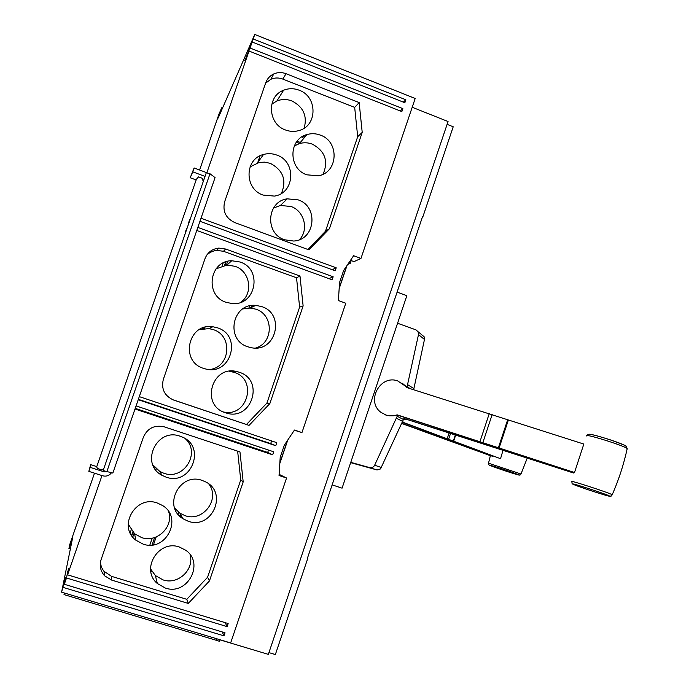 <?xml version="1.0" encoding="UTF-8"?>
<svg xmlns="http://www.w3.org/2000/svg" width="689" height="689" viewBox="0 0 689 689"><rect width="100%" height="100%" fill="white"/><g stroke="black" fill="none" stroke-linecap="round" stroke-linejoin="round"><path stroke-width="1.03" d="M405.451 386.133L397.631 380.888C379.923 374.368 365.626 401.73 381.138 412.461L386.141 415.088L389.268 415.777L393.29 415.794L397.243 414.873L574.514 472.508L583.824 444.06L406.441 387.451L405.451 386.133L407.173 387.674M574.514 472.508L398.285 415.407L387.209 415.622L384.384 414.408M402.609 422.15L500.541 458.693L402.531 422.323M503.039 450.244L500.541 458.693M573.558 473.007L404.684 418.714L573.601 472.826M397.243 414.873L398.285 415.407M492.661 455.98L491.033 455.937L401.954 423.554M402.031 423.39L492.566 456.316M403.59 419.825L405.675 419.222M350.658 462.646L377.081 469.967L380.535 468.916L404.409 417.388M403.875 418.981L404.684 418.714M401.954 382.981L406.458 386.753M397.458 415.682L374.652 465.23C373.533 467.245 371.888 468.038 369.709 467.616L350.753 462.345M397.579 323.236L415.958 329.867L418.137 331.788L418.49 334.587L406.949 387.373M413.65 389.716L424.467 339.479L424.114 336.723L418.137 331.788M332.494 484.996L342.071 488.165L406.846 295.693L397.45 292.248M174.687 508.137L179.95 513.219L185.074 515.673C203.074 522.34 220.549 498.957 208.845 484.014M150.572 568.89L155.361 575.53L163.078 579.914C177.969 585.133 194.531 569.57 190.086 554.654M128.188 524.096L134.596 533.768L141.667 537.609C156.997 543.087 173.852 526.792 168.659 511.66M152.872 464.894L159.805 471.457L163.81 473.24C183.765 480.75 201.145 452.673 185.281 438.712M255.679 348.014C273.731 342.976 273.826 314.64 255.8 309.163L250.124 308.017L242.804 308.922M223.494 411.97C247.558 417.68 257.832 379.372 234.165 372.344L229.204 371.293M209.611 369.519C230.35 367.461 233.226 335.552 213.211 329.6L208.801 328.584L199.104 329.721M240.694 302.316C253.716 293.48 250.185 271.113 234.983 266.298L226.948 265.076L216.079 268.831M323.098 174.179C328.627 161.088 325.036 151.072 312.315 144.139C308.017 142.528 303.703 142.347 299.379 143.605L294.237 146.025M299.5 239.634C309.094 229.704 304.288 210.955 290.973 206.476L280.389 205.477L273.447 208.112M281.439 193.368C286.848 180.234 283.162 170.243 270.372 163.396L264.912 162.13L259.348 162.389L250.047 166.884M304.185 128.154C307.458 115.916 303.341 106.847 291.852 100.93C286.788 99.027 281.792 99.052 276.883 100.99L271.767 104.117M307.535 557.909L422.581 216.527M307.837 558.176L275.359 654.55L268.934 652.621M209.99 173.749L206.295 172.75L103.126 470.587L112.85 473.067L215.063 177.607L209.99 173.749L106.761 471.905M202.196 480.44L205.572 481.869C228.352 492.644 211.997 529.944 188.218 521.263L182.895 518.705C162.242 506.355 179.7 471.896 202.196 480.44M179.398 547.032L185.729 550.253C204.934 563.18 187.374 595.925 165.36 588.061L157.342 583.514C140.229 569.45 158.548 539.315 179.398 547.032M157.247 502.979L162.63 505.562C183.3 517.947 165.946 552.371 143.105 544.112L135.75 540.116C117.457 526.336 135.733 494.909 157.247 502.979M180.182 436.249L182.077 436.972C206.76 446.584 191.051 486.331 166.127 477.158L161.967 475.307C139.634 463.731 156.739 427.249 180.182 436.249M261.699 306.588C285.599 313.934 276.117 352.742 251.606 347.764L247.928 346.834C225.036 340.056 232.141 302.833 255.808 305.382L261.699 306.588M239.229 372.241C265.377 380.156 251.158 422.271 225.492 412.745L225.381 412.711C200.31 405.433 211.73 364.834 236.895 371.586L239.229 372.241M217.466 327.818C242.614 335.474 231.022 375.979 205.632 368.968L203.522 368.365C179.553 361.355 188.295 322.616 212.884 326.75L217.466 327.818M240.082 262.009C262.914 269.115 255.92 306.028 232.193 303.556L226.216 302.35C204.452 295.805 209.12 260.675 231.737 260.743L240.082 262.009M320.385 135.13C339.686 141.581 338.204 172.62 318.456 175.773L306.794 174.825C288.243 168.788 288.346 139.144 306.949 134.562C311.445 133.261 315.924 133.451 320.385 135.13M298.225 199.888C319.016 206.588 315.209 240.289 293.566 241.029L284.566 239.789C264.61 233.545 266.712 201.36 287.235 198.837L298.225 199.888M276.84 155.085C296.658 161.596 294.763 193.325 274.394 196.089L263.095 195.073C244.139 189.01 244.449 158.875 263.525 154.465C267.995 153.242 272.431 153.449 276.84 155.085M299.147 90.199C317.577 96.486 317.638 125.682 299.25 130.479C294.677 131.866 290.078 131.694 285.47 129.971C267.797 124.089 266.471 96.322 283.61 90.233C288.708 88.226 293.884 88.209 299.147 90.199M447.109 124.347L453.216 126.776L423.046 216.294M412.211 107.269L448.057 121.522L268.34 654.378L219.963 639.848M294.341 430.229L301.954 432.571L345.783 303.238L338.402 300.568L339.548 282.49L343.613 270.519L353.612 255.722L360.967 258.435L354 261.622L350.503 260.33M100.379 562.672L101.404 567.09L103.66 571.017L111.48 576.331L186.797 599.318L207.578 577.253L240.728 479.957L237.636 451.157M172.534 399.629L246.464 424.484L266.919 403.082L299.62 307.13L296.528 277.779L223.486 251.296L216.802 250.374L214.46 250.727L210.085 252.441L206.976 254.818M307.837 249.461L325.449 231.315L357.694 136.689L354.68 107.389L282.826 79.089C278.726 77.556 274.722 77.616 270.811 79.287L265.575 83.231M301.954 432.571L294.47 430.039L284.316 445.189L280.199 457.324L279.045 475.522L286.555 478.002L279.114 474.351M287.477 440.478L279.837 462.982M346.722 265.92L339.195 288.114M351.218 260.597L350.296 263.301L348.849 262.776M350.296 263.301L347.687 264.498M347.032 265.463L339.16 288.657M287.787 440.013L279.803 463.533M219.998 639.745L219.472 641.287L216.441 640.382M302.936 136.258L304.9 137.016M303.763 138.368L301.971 136.835M205.021 176.41L192.765 171.828L194.109 167.944L190.224 177.745L195.857 179.838L198.553 176.901L202.902 178.52L202.187 179.958L202.712 178.451M192.765 171.828L190.224 177.745M194.109 167.944L208.25 173.283M111.437 472.8C109.172 475.703 106.244 476.702 102.652 475.789L88.838 471.362L90.225 467.383L104.03 471.819L106.321 471.75M101.748 469.864L101.972 469.226L101.938 469.932L97.476 468.494L96.46 466.513L90.681 464.653L88.838 471.362M90.225 467.383L90.681 464.653M332.158 269.692L336.215 267.814L335.198 270.803L199.948 221.298M402.858 108.638L401.851 111.584L249.022 51.029L244.716 60.761L250.064 48.015L402.858 108.638L400.266 110.955M405.855 99.793L404.856 102.739L252.157 41.986L247.756 51.985L253.199 38.972L405.855 99.793L403.315 102.127M64.964 581.042L64.533 580.913L65.593 577.856L64.318 584.281L225.019 632.769L223.977 635.852L222.194 631.916M68.159 571.896L67.703 571.758L68.762 568.709L67.591 574.841L228.154 623.545L227.112 626.62L225.191 622.649M136.077 405.916L273.705 451.786L272.672 454.826L267.694 452.44L268.503 450.055M139.29 396.623L276.797 442.674L275.764 445.705L270.699 443.595L271.604 440.934M328.929 278.623L333.166 276.797L332.141 279.794L196.778 230.471M243.191 481.869L209.439 580.956L188.286 603.435L111.584 580.069L104.633 575.823C100.43 571.112 99.259 565.695 101.119 559.571L143.381 437.179C147.575 428.102 154.577 424.665 164.37 426.879L239.97 451.932L243.191 481.869L240.728 479.957M188.286 603.435L186.797 599.318M209.439 580.956L207.578 577.253M303.126 305.907L269.847 403.599L249.03 425.389L173.516 400.008C164.456 395.865 161.062 388.984 163.336 379.355L204.986 258.711C207.484 252.432 212.1 248.893 218.835 248.092L225.639 249.03L299.982 276.031L303.126 305.907L299.62 307.13M299.982 276.031L296.528 277.779M249.03 425.389L246.464 424.484M269.847 403.599L266.919 403.082M362.216 132.409L329.411 228.731L308.913 249.857L234.76 222.573C225.785 218.241 222.418 211.29 224.666 201.722L265.721 82.792C267.22 78.692 269.916 75.73 273.817 73.904C277.805 72.207 281.879 72.138 286.047 73.714L359.15 102.583L362.216 132.409L357.694 136.689M359.15 102.583L354.68 107.389M329.411 228.731L325.449 231.315M64.551 593.048L64.017 594.598L216.458 640.348L216.975 638.832M253.199 38.972L254.766 34.45L415.183 98.493L360.967 258.435M286.555 478.002L230.651 642.94L61.597 592.161L64.533 580.913M64.017 594.598L64.318 592.979M254.766 34.45L218.163 118.034L221.72 107.777L219.059 113.892L199.603 170.002M202.187 179.958L203.608 180.492M189.931 219.98L190.629 217.965M201.007 218.249L336.215 267.814M189.587 220.962L188.579 222.823L189.604 219.86M186.848 228.877L187.511 226.974M197.838 227.413L333.166 276.797M186.469 229.971L185.496 231.728L186.521 228.757M128.903 396.175L129.902 393.281M270.699 443.595L138.351 399.336M275.764 445.705L138.222 399.723M125.768 405.201L126.733 402.419M267.694 452.44L135.233 408.353M272.672 454.826L135.01 409.016M103.436 469.691L101.972 469.226M227.112 626.62L66.506 577.985L67.703 571.758M223.977 635.852L63.233 587.433M67.591 574.841L101.981 475.574M64.318 584.281L66.506 577.985M250.064 48.015L252.157 41.986M206.872 172.724L249.022 51.029M70.364 548.952L68.926 548.513L72.603 537.885L61.597 592.161M299.526 143.424L296.356 142.201M151.89 571.379L150.753 571.026M297.097 141.211L300.335 142.459M222.521 108.078L221.72 107.777M68.926 548.513L69.787 544.448M625.81 446.153C624.966 443.957 585.753 431.702 589.207 434.699M609.55 496.063C612.254 497.828 574.764 485.616 573.007 484.169C569.26 482.05 608.404 494.78 609.55 496.063M571.508 481.568C567.314 479.182 609.558 492.85 612.211 494.745L612.116 494.969M627.3 449.021L627.205 448.599C624.622 445.731 582.558 432.692 586.451 435.939M514.829 473.92C502.539 470.26 480.285 462.216 493.496 466.195C506.053 469.924 528.523 478.071 514.829 473.92M527.257 458.064L521.048 473.877C517.723 475.264 523.666 475.927 514.872 473.937L490.654 465.738C489.095 465.419 488.389 464.575 488.518 463.197L520.987 474.006M479.983 441.563L489.268 413.564M482.894 442.536L492.179 414.537M498.336 447.919L507.578 419.997M499.069 448.16L508.301 420.238M447.23 438.617L449.03 433.226M448.642 439.169L450.468 433.691M453.241 441.244L455.248 435.233M453.586 441.382L455.601 435.345M486.606 444.043L486.27 445.051M485.969 443.819L485.624 444.853M446.756 438.772L446.558 439.367M444.586 437.834L444.336 438.583M431.03 432.838L430.668 433.924M430.47 432.632L430.108 433.726M376.676 469.881L369.709 467.616M381.525 467.547L374.652 465.23M402.901 421.522L396.459 418.275M403.668 419.601L397.243 416.311M410.188 388.63L407.156 386.744M413.925 388.622L407.716 384.712M424.467 339.479L418.49 334.587M104.03 471.819L104.039 470.914M111.584 580.069L111.48 576.331M225.639 249.03L223.486 251.296M173.611 400.033L172.655 399.68M286.047 73.714L282.826 79.089M153.483 544.775L156.17 536.972M152.08 544.973L154.629 537.532M149.823 545.102L152.209 538.161M69.778 544.465L94.496 473.171M96.667 466.918L196.399 179.243M130.178 532.907L131.151 530.082M222.151 265.885L223.141 263.009M257.755 162.526L260.072 155.8M132.727 531.994L131.556 535.387L132.744 532.011M154.663 468.356L154.939 467.564M202.747 328.739L203.057 327.843L202.721 328.748M225.734 261.906L224.554 265.334L225.768 261.889M262.044 156.541L262.664 154.732M132.968 532.244L131.771 535.715L132.951 532.235M154.853 468.641L155.146 467.779L154.861 468.658M203.393 327.723L203.057 328.687L203.376 327.731M224.872 265.282L226.078 261.786L224.89 265.282M132.77 537.067L134.062 533.303M155.852 470.019L156.248 468.864M204.573 328.507L205.003 327.249M226.397 265.11L227.706 261.32M178.158 514.39L178.839 512.427M248.918 307.983L249.616 305.933M285.866 200.163L286.254 199.035M179.726 516.13L180.423 514.106M251.227 307.509L251.907 305.511M180.509 516.862L181.052 515.277M252.441 306.941L252.966 305.408M571.603 481.628C573.524 485.194 568.167 482.145 581.611 487.511C597.613 493.16 613.563 497.699 610.635 496.149L612.211 494.745C618.765 479.828 623.76 464.446 627.205 448.599C625.216 445.49 631.985 447.867 610.29 439.832C597.647 435.836 590.387 434.001 588.509 434.303L586.89 435.284M488.553 463.06L490.361 455.687M179.95 513.219L182.895 518.705M155.361 575.53L157.342 583.514M134.596 533.768L135.75 540.116M159.805 471.457L161.967 475.307M250.124 308.017L255.808 305.382M231.917 371.707L236.895 371.586M208.801 328.584L212.884 326.75M226.948 265.076L231.737 260.743M299.379 143.605L306.949 134.562M280.389 205.477L287.235 198.837M257.548 162.811L263.525 154.465M276.883 100.99L283.61 90.233M104.633 575.823L104.659 572.163M218.835 248.092L216.802 250.374M173.516 400.008L172.75 399.723M273.817 73.904L270.811 79.287M152.054 544.973L154.603 537.541M154.646 468.331L154.922 467.538M261.992 156.61L262.638 154.741M179.708 516.113L180.406 514.08M251.192 307.518L251.881 305.52"/></g></svg>
